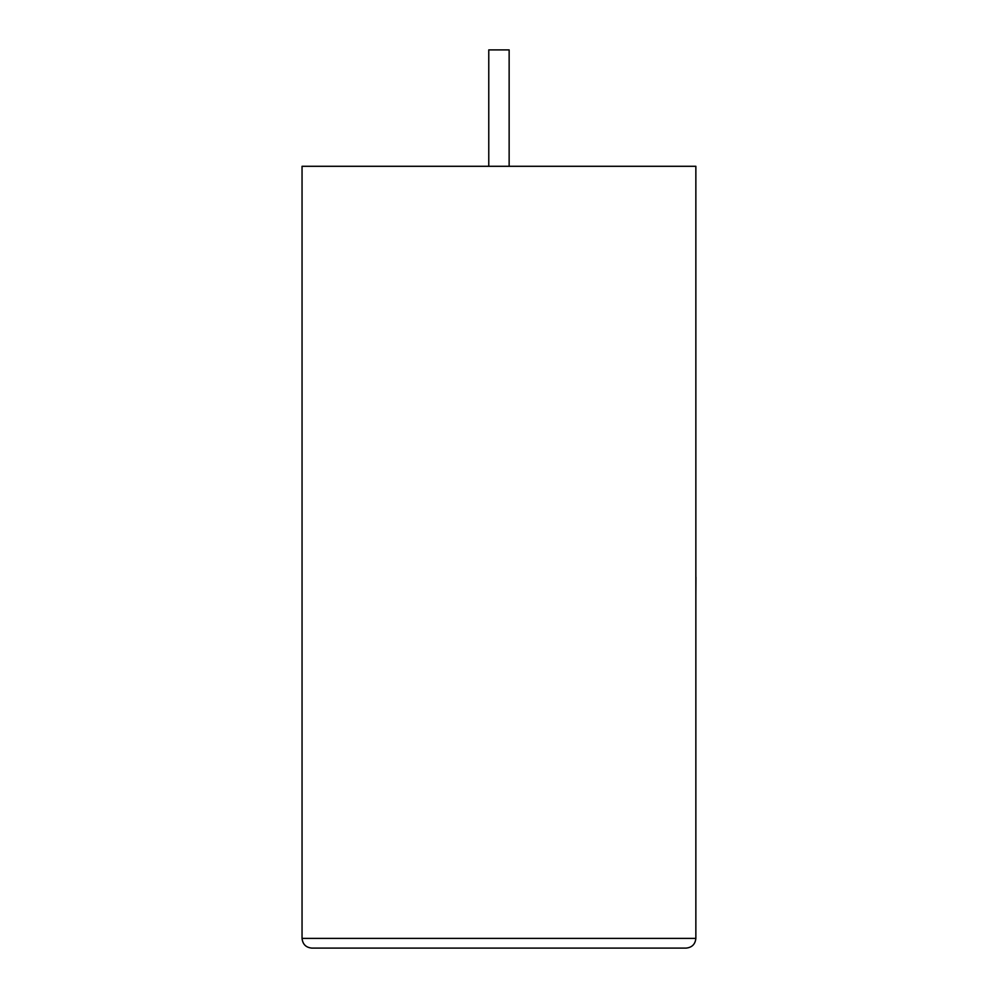 <?xml version="1.0" encoding="UTF-8"?>
<svg xmlns="http://www.w3.org/2000/svg" width="998" height="998" viewBox="0 0 998 998"><rect width="100%" height="100%" fill="white"/><g stroke="black" fill="none" stroke-linecap="round" stroke-linejoin="round"><path stroke-width="1.5" d="M509.142 166.292L509.142 49.9L488.771 49.9L488.771 166.292M686.162 948.1C692.001 947.489 695.244 944.245 695.856 938.394L695.856 166.292L302.045 166.292L302.045 938.394L695.856 938.394C695.244 944.245 692.001 947.489 686.162 948.1L311.75 948.1C305.899 947.489 302.668 944.245 302.045 938.394C302.668 944.245 305.899 947.489 311.75 948.1M695.856 577.218L695.856 502.705M695.955 577.218L695.856 595.058"/></g></svg>
